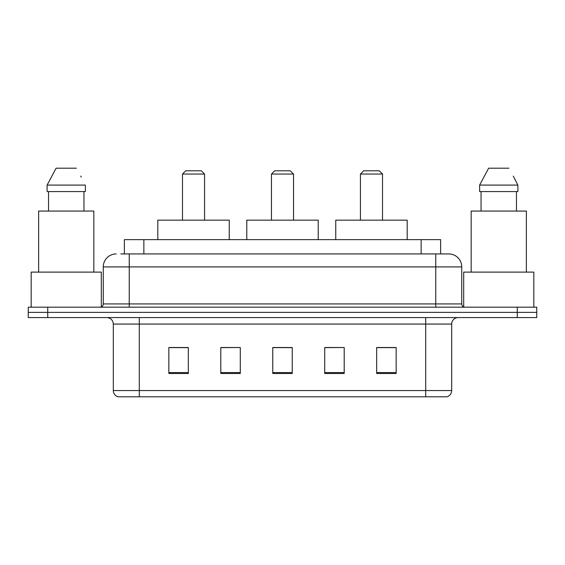 <?xml version="1.0" encoding="UTF-8"?>
<svg xmlns="http://www.w3.org/2000/svg" width="565" height="565" viewBox="0 0 565 565"><rect width="100%" height="100%" fill="white"/><g stroke="black" fill="none" stroke-linecap="round" stroke-linejoin="round"><path stroke-width="0.85" d="M120.797 253.925L129.237 253.925L120.797 253.925L124.378 253.925L124.378 239.638L440.622 239.638L440.622 253.925M116.249 253.925A12.988 12.988 0 0 0 103.261 266.913L103.261 303.928A3.249 3.249 0 0 1 100.012 307.176M448.751 253.925A12.988 12.988 0 0 1 461.739 266.913L129.237 266.913L129.237 253.925L448.554 253.925M461.739 266.913L461.739 303.928C461.937 305.905 463.018 306.986 464.988 307.176M47.735 307.176L28.25 307.176L28.25 312.374L47.735 312.374L28.25 312.374L28.25 317.572L47.735 317.572L47.735 312.374L517.265 312.374L47.735 312.374L47.735 307.176L517.265 307.176L517.265 312.374L536.75 312.374L517.265 312.374L517.265 317.572L47.735 317.572M517.265 317.572L536.75 317.572L536.75 307.176L517.265 307.176M451.675 390.563C451.499 393.678 449.938 395.754 447 396.8L425.699 396.8L425.699 390.563L451.675 390.563L451.675 324.063A6.497 6.497 0 0 1 458.173 317.572M425.699 396.8L118 396.8A6.497 6.497 0 0 1 113.325 390.563L113.325 324.063C112.936 320.122 110.775 317.954 106.827 317.572M396.15 373.486L396.15 347.51L376.664 347.51L376.664 373.486L396.15 373.486M344.198 373.486L344.198 347.51L324.713 347.51L324.713 373.486L344.198 373.486M188.336 373.486L188.336 347.51L168.85 347.51L168.85 373.486L188.336 373.486M240.287 373.486L240.287 347.51L220.802 347.51L220.802 373.486L240.287 373.486M292.239 373.486L292.239 347.51L272.761 347.51L272.761 373.486L292.239 373.486M376.664 347.637L394.85 347.637M240.287 347.51L220.802 347.637L240.287 347.51M170.15 347.637L188.336 347.637M344.198 347.51L324.713 347.637L344.198 347.51M292.239 347.637L272.761 347.637M101.312 306.908L101.312 272.111L31.174 272.111L31.174 307.176M93.839 272.111L93.839 211.063L38.639 211.063L38.639 272.111M83.952 191.577L83.952 211.063L83.952 191.577M47.114 185.087L56.105 168.201L47.114 185.087L47.114 191.577L85.371 191.577L85.371 185.087L47.114 185.087M81.268 177.064L80.753 176.089M48.534 191.577L48.534 211.063M76.381 168.201L56.105 168.201M182.488 174.048L204.572 174.048L201.324 170.8L185.737 170.8L182.488 174.048L182.488 220.152M204.572 174.048L204.572 220.152M229.249 239.638L229.249 220.152L157.812 220.152L157.812 239.638M271.461 174.048L293.539 174.048L290.29 170.8L274.71 170.8L271.461 174.048L271.461 220.152M293.539 174.048L293.539 220.152M318.215 239.638L318.215 220.152L246.785 220.152L246.785 239.638M360.428 174.048L382.512 174.048L379.263 170.8L363.676 170.8L360.428 174.048L360.428 220.152M382.512 174.048L382.512 220.152M407.188 239.638L407.188 220.152L335.751 220.152L335.751 239.638M533.826 307.176L533.826 272.111L463.688 272.111L463.688 306.908M526.361 272.111L526.361 211.063L471.161 211.063L471.161 272.111M513.783 177.064L517.886 185.087L479.629 185.087L488.619 168.201L479.629 185.087L479.629 191.577L517.886 191.577L517.886 185.087L517.886 191.577M517.886 185.087L513.274 176.089M481.048 191.577L481.048 211.063M516.466 211.063L516.466 191.577M508.895 168.201L488.619 168.201M143.856 253.925L143.856 239.638M421.144 253.925L421.144 239.638M129.237 307.176L129.237 266.913L103.261 266.913M103.261 303.928L461.739 303.928M435.763 253.925L435.763 307.176M425.699 317.572L425.699 324.063L113.325 324.063M451.675 324.063L425.699 324.063L425.699 390.563L139.301 390.563L139.301 396.8M113.325 390.563L139.301 390.563L139.301 317.572M292.239 372.582L272.761 372.582M240.287 372.582L220.802 372.582M188.336 372.582L168.85 372.582M344.198 372.582L324.713 372.582M396.15 372.582L376.664 372.582"/></g></svg>
